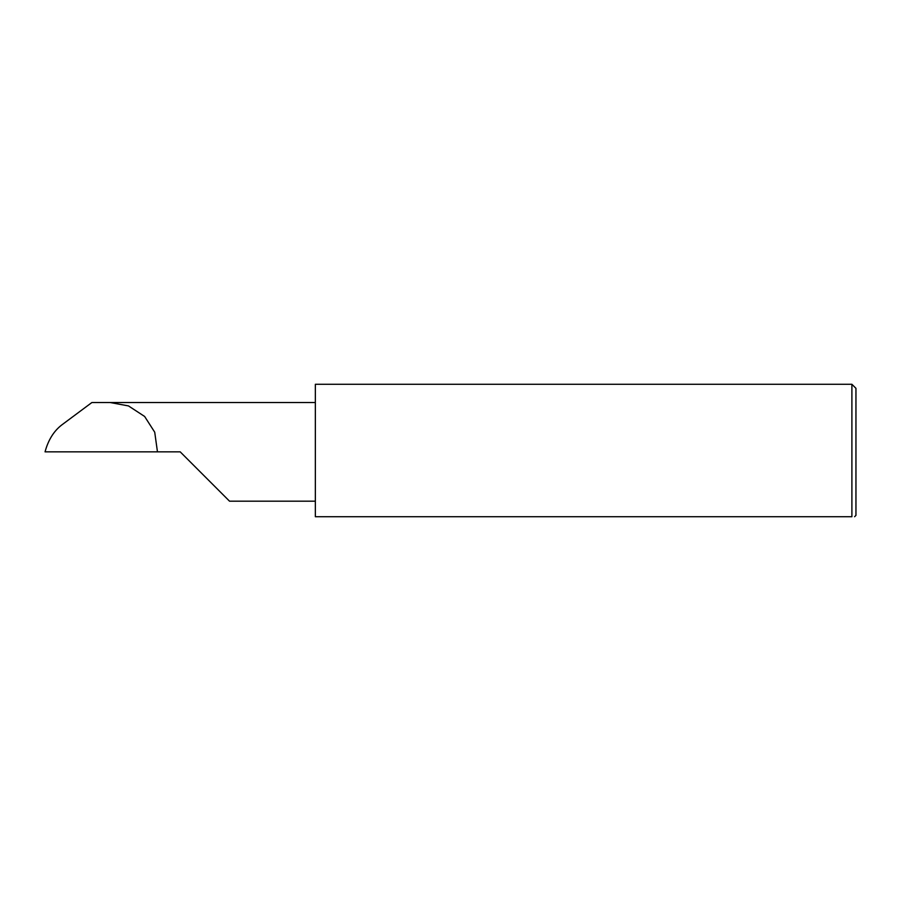 <?xml version="1.0" encoding="UTF-8"?>
<svg xmlns="http://www.w3.org/2000/svg" width="901" height="901" viewBox="0 0 901 901"><rect width="100%" height="100%" fill="white"/><g stroke="black" fill="none" stroke-linecap="round" stroke-linejoin="round"><path stroke-width="1.35" d="M180.2 451.851L229.53 501.181L180.2 451.851L229.53 501.181L180.2 451.851L45.05 451.851C48.226 440.06 53.79 431.095 61.764 424.945L91.891 402.522L315.35 402.522M851.895 384.276L315.35 384.276L315.35 516.723L851.895 516.723C855.477 516.723 855.477 516.723 851.895 516.723C855.477 516.723 855.477 516.723 851.895 516.723L851.895 384.276L855.95 388.331L855.95 515.372L854.598 516.723M110.102 402.522L128.494 405.923L144.633 416.465L154.724 432.21L157.461 451.851M229.53 501.181L315.35 501.181"/></g></svg>
